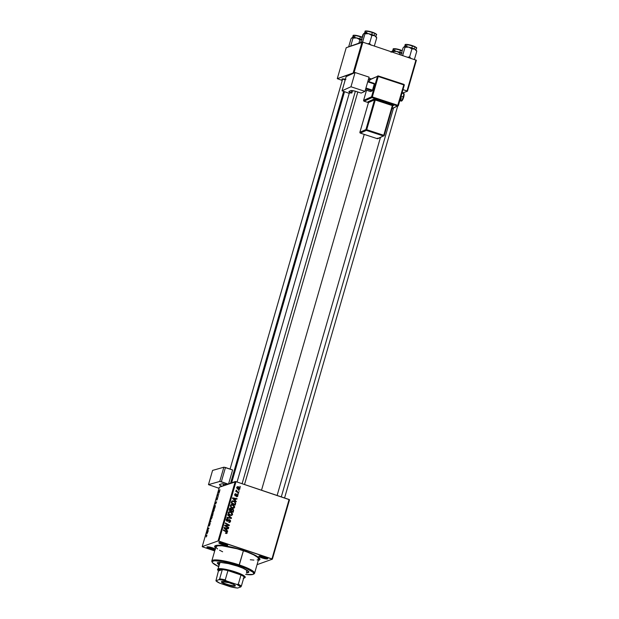 <?xml version="1.0" encoding="UTF-8"?>
<svg xmlns="http://www.w3.org/2000/svg" width="619" height="619" viewBox="0 0 619 619"><rect width="100%" height="100%" fill="white"/><g stroke="black" fill="none" stroke-linecap="round" stroke-linejoin="round"><path stroke-width="0.93" d="M222.345 543.799A3.931 0.689 -163.9 0 0 227.003 544.635A3.931 0.689 16.1 0 1 222.345 543.799L222.569 543.01L222.345 543.799A3.931 0.689 16.1 0 1 219.745 542.546A3.931 0.689 -163.9 0 0 222.345 543.799L221.989 544.48L222.345 543.799M224.511 543.575A4.581 0.805 16.1 0 1 227.622 545.138A4.581 0.805 16.1 0 1 221.989 544.48L227.637 545.331L225.308 543.861L221.153 542.708L218.863 542.894L221.989 544.48A4.581 0.805 16.1 0 1 218.956 542.639A4.581 0.805 16.1 0 1 224.511 543.575M262.402 557.247A3.931 0.689 -163.9 0 0 267.06 558.09A3.931 0.689 16.1 0 1 262.402 557.247L262.626 556.466L262.402 557.247A3.931 0.689 16.1 0 1 259.802 555.994A3.931 0.689 -163.9 0 0 262.402 557.247L262.046 557.928L262.402 557.247M264.568 557.03A4.581 0.805 16.1 0 1 267.679 558.593A4.581 0.805 16.1 0 1 262.046 557.928L267.694 558.779L266.085 557.603L261.21 556.156L258.92 556.342L262.046 557.928A4.581 0.805 16.1 0 1 259.013 556.094A4.581 0.805 16.1 0 1 264.568 557.03M210.383 548.078A3.931 0.689 -163.9 0 0 215.041 548.914A3.931 0.689 16.1 0 1 210.383 548.078L210.607 547.289L210.383 548.078A3.931 0.689 16.1 0 1 207.783 546.825A3.931 0.689 -163.9 0 0 210.383 548.078L210.027 548.759L210.383 548.078M215.497 549.239L212.549 547.854A4.581 0.805 16.1 0 1 215.242 549.045M215.025 549.796A4.581 0.805 16.1 0 1 210.027 548.759L215.18 549.788M215.536 548.032A23.561 4.147 16.1 0 1 215.226 545.749A23.561 4.147 16.1 0 1 243.778 550.577A23.561 4.147 16.1 0 1 259.771 558.609A23.561 4.147 16.1 0 1 258.293 560.373L259.547 559.924L259.841 558.74L256.088 555.723L247.894 552.04L239.421 549.192L228.527 546.476L219.714 545.269L215.048 545.865L214.747 547.041L215.636 548.117M369.667 79.665A24.868 4.379 -163.9 0 0 368.444 79.356L369.667 79.665M261.52 490.225L364.227 134.393L261.52 490.225M257.063 564.644L272.368 559.174L289.522 499.75L236.009 481.659L218.855 541.083L271.95 558.903L289.096 499.487L289.522 499.75L272.368 559.174L257.063 564.644M233.928 507.472L234.632 507.278L232.721 504.562L230.972 504.671L233.533 504.957L234.694 506.829L234.292 507.866L233.378 508.276L230.833 507.147L230.547 505.104L231.351 504.477L232.721 504.562L231.289 504.5L230.415 505.429L230.678 506.93L232.373 508.153L233.804 508.176L234.632 507.278L233.394 508.269M235.29 500.423L236.141 501.831L232.504 498.396L232.659 497.846L237.054 498.674L236.922 499.123L235.731 498.883L235.29 500.423L235.731 498.883L236.922 499.123L237.054 498.674L232.659 497.846L232.504 498.396L236.141 501.831L236.288 501.344L234.825 500.585L235.29 500.423M226.562 532.944L227.243 532.866L226.794 533.446L225.687 533.269L225.757 532.797L226.67 532.851L226.67 532.185L223.297 530.29L223.428 529.833L226.941 531.798L227.243 532.866L226.368 531.404L223.428 529.833L223.297 530.29L226.136 531.814L226.763 532.673L225.687 533.269L226.74 533.47M229.695 519.658L230.608 520.757L229.866 522.343L228.728 522.297L229.974 521.469L229.757 520.192L227.498 521.314L226.268 520.393L227.142 518.776L227.985 518.838L226.848 519.681L227.111 520.765L229.695 519.658L227.181 520.788L226.794 519.844L227.985 518.838L227.034 518.807L226.306 519.658L227.072 521.252L229.603 520.122L230.059 521.237L228.728 522.297L229.804 522.366L230.547 521.438L229.827 521.693L230.547 521.438L229.695 519.658L228.976 519.914L229.695 519.658M227.831 514.59L231.506 517.902L231.336 518.474L226.925 517.724L227.057 517.267L230.841 517.917L227.691 515.078L227.831 514.59L227.691 515.078L230.841 517.917L227.057 517.267L226.925 517.724L231.336 518.474L231.506 517.902L230.725 518.374L231.506 517.902L227.831 514.59M231.846 514.675L232.551 514.482L230.647 511.766L228.891 511.874L231.452 512.161L232.612 514.033L232.326 514.946L231.305 515.472L228.937 514.551L228.295 513.414L228.465 512.308L229.278 511.681L230.647 511.766L229.216 511.704L228.334 512.633L228.597 514.134L230.299 515.356L231.73 515.379L232.551 514.482L231.32 515.472M239.955 486.325L240.396 487.083L239.955 486.325M231.692 509.128L232.651 508.926L233.587 509.824L233.108 512.346L229.092 510.195L230.167 508.176L231.645 509.182L232.651 508.926L231.645 509.182L230.786 508.238L229.657 508.516L229.092 510.195L233.108 512.346L233.611 510.613L233.007 510.83L233.611 510.613L232.651 508.926L231.645 509.182M226.724 530.081L227.583 531.481L223.939 528.053L224.101 527.504L228.496 528.324L228.365 528.781L227.173 528.541L226.724 530.081L227.173 528.541L228.365 528.781L228.496 528.324L224.101 527.504L223.939 528.053L227.583 531.481L227.722 530.994L226.268 530.243L226.724 530.081M226.314 526.096L228.759 527.427L228.628 527.883L224.612 525.724L224.751 525.245L228.697 525.214L225.285 523.403L225.417 522.947L229.425 525.098L229.293 525.57L225.355 525.616L226.314 526.096L225.355 525.616L229.293 525.57L229.425 525.098L225.417 522.947L225.285 523.403L228.697 525.214L224.751 525.245L224.612 525.724L228.628 527.883L228.759 527.427L228.171 527.636L228.759 527.427L226.314 526.096L225.711 526.312L226.314 526.096M235.104 493.977L236.063 493.776L234.833 494.488L235.437 495.726L237.263 494.914L237.564 495.664L236.535 496.523L237.936 495.819L237.286 496.051L237.936 495.819L237.534 496.461L236.535 496.523L237.534 495.749L237.263 494.914L235.854 495.757L234.957 495.378L234.996 494.117L235.862 493.73L235.336 495.154L237.278 494.434L237.967 495.718L237.356 494.457L235.499 495.254L235.212 494.635L236.063 493.776L235.421 493.769M235.653 503.131L235.189 505.143L231.173 502.999L231.777 501.274L232.86 500.833L234.663 501.522L235.653 503.131L233.649 500.988L231.699 501.382L231.173 502.999L235.189 505.143L235.553 503.866L234.949 504.083L235.653 503.131M237.17 486.898L238.477 486.743L239.847 487.818L239.746 489.203L238.663 489.513L237.069 488.468L236.984 487.138L238.477 486.743L237.503 486.696L236.891 487.362L238.439 489.451L239.971 488.786L238.942 489.544M238.756 490.488L239.197 491.246L238.756 490.488M237.665 491.888L238.826 492.531L238.694 492.987L235.777 491.424L235.909 490.968L236.512 491.3L236.234 490.062L237.665 491.888L236.234 490.062L236.512 491.3L235.909 490.968L235.777 491.424L238.694 492.987L238.826 492.531L238.238 492.739L238.826 492.531L237.665 491.888L237.054 492.113L237.665 491.888M237.874 493.529L238.323 494.287L237.874 493.529M235.228 481.52L219.374 487.192L202.22 546.616L218.074 540.944L235.228 481.52L236.009 481.659L289.096 499.487L271.95 558.903L272.368 559.174L218.074 540.944L218.855 541.083L236.009 481.659L219.374 487.192L202.22 546.616L218.074 540.944L235.228 481.52M213.957 508.756L214.205 510.164L213.029 512.091L213.013 510.28L213.957 508.756L212.967 510.451L213.168 512.068L214.143 510.381L214.12 508.748M215.644 504.059L215.172 502.845L216.611 501.8L215.644 504.059L216.611 501.8L215.172 502.845L215.644 504.059M206.761 535.969L206.127 536.959L206.684 535.636L205.81 535.288L205.941 534.831L206.87 535.242L206.761 535.969L206.715 535.033L205.941 534.831L206.622 535.992L206.127 536.959L206.761 535.969M209.965 523.759L209.245 526.034L210.228 523.465L209.292 526.018L210.034 523.798L208.843 525.779L209.021 524.185L209.617 523.279L208.982 525.322L210.081 523.31L208.967 525.33L209.617 523.279L208.858 524.68L208.843 525.779L210.027 523.782M210.344 519.589L210.893 521.608L209.439 522.722L210.816 521.306L210.344 519.589L210.816 521.306L209.439 522.722L210.893 521.608L210.344 519.589M211.876 515.96L212.1 517.476L210.955 519.295L210.909 517.569L211.876 515.96L210.886 517.654L211.094 519.271L212.069 517.585L212.046 515.952M219.931 489.722L219.954 490.209L219.931 489.722M213.129 512.633L212.657 515.48L211.613 515.194L212.371 512.981L212.719 513.267L213.129 512.633L212.124 513.476L211.613 515.194L212.657 515.48L213.199 512.633M207.086 533.717L206.614 532.502L208.046 531.458L207.086 533.717L208.046 531.458L206.614 532.502L207.086 533.717M207.674 530.367L208.177 531.009L207.133 530.723L208.696 528.618L207.798 528.402L207.93 527.945L208.982 528.224L207.411 530.328L208.982 528.224L207.93 527.945L207.798 528.402L208.696 528.618L207.133 530.723L208.177 531.009L207.674 530.367M217.455 498.922L216.812 500.113L217.431 498.55L216.503 499.843L216.859 498.241L216.658 499.409L217.416 498.009L217.555 498.535L217.493 497.955L216.681 499.409L217.153 497.877L216.565 499.85L217.377 498.403L216.812 500.113L217.455 498.922M215.28 506.311L214.739 508.276L213.687 507.99L214.692 505.406L215.219 505.282L215.28 506.311L214.955 505.22L213.687 507.99L214.739 508.276L215.28 506.311M219.319 490.689L219.528 491.726L218.762 493.111L218.608 491.966L219.319 490.689L218.639 491.881L218.809 493.095L219.466 490.681M218.731 493.885L218.755 494.372L218.731 493.885M218.081 495.564L218.252 496.121L217.486 495.912L217.896 494.527L218.081 495.564L217.78 494.844L217.486 495.912L218.252 496.121L218.081 495.564M217.857 496.925L217.873 497.413L217.857 496.925M202.645 546.879L214.7 550.925L202.645 546.879M402.118 93.121L407.441 91.217L416.37 60.267L362.858 42.177L353.96 73.027L362.858 42.177L416.37 60.267L407.441 91.217L402.118 93.121M368.8 78.118L371.207 78.93L368.8 78.118M402.992 89.6L407.016 90.954L415.945 60.004L407.016 90.954L407.441 91.217L402.992 89.6M337.285 78.659L353.139 72.988L362.076 42.038L346.222 47.709L337.285 78.659L353.782 73.104L353.139 72.988L362.076 42.038L362.858 42.177L346.222 47.709L337.285 78.659L342.237 80.447L337.285 78.659M402.598 90.947L402.582 90.451M345.897 79.394L342.454 78.876L341.967 79.217L342.477 79.673A4.581 0.805 16.1 0 1 342.059 78.969A4.581 0.805 16.1 0 1 345.363 79.263M345.147 80.013A3.931 0.689 16.1 0 1 342.849 78.868A3.931 0.689 -163.9 0 0 345.147 80.013M212.549 547.854L207.063 546.886L207.404 547.622L210.027 548.759A4.581 0.805 16.1 0 1 206.994 546.917A4.581 0.805 16.1 0 1 212.549 547.854M229.734 508.423L230.407 508.656L229.44 508.996M230.995 505.39L232.551 505.003L234.144 507.077L232.527 507.712L230.632 506.853L231.104 506.682L230.902 505.615L231.166 506.783L232.527 507.712L231.862 507.944L233.595 507.704L234.183 506.907L232.876 505.135L230.995 505.383M212.479 513.221L212.085 514.002L212.456 513.228L212.526 514.172L211.868 514.776L212.774 515.078L211.868 514.776L212.085 514.002L211.868 514.776L212.781 515.062L212.193 514.861L212.565 513.414M212.719 513.267L212.58 512.78M213.013 513.081L212.317 514.892L212.781 515.054L212.317 514.892L213.037 513.7M210.708 518.877L211.094 519.271M211.226 518.815L210.901 518.482L211.474 518.606L212.054 516.772L211.737 516.416L211.481 518.9L210.901 518.482L211.033 517.616L211.737 516.416L212.247 516.532M210.661 520.223L210.205 520.076L210.661 520.223M209.145 525.399L208.998 524.641M206.553 535.489L206.622 535.992M206.831 535.126L205.941 534.831L206.831 535.126M206.87 533.191L206.46 533.052L206.87 533.191M207.009 533.524L206.653 532.789L207.489 532.332L207.133 533.563L207.365 532.294L206.653 532.789L207.009 533.524M208.959 528.293L207.93 527.945L208.959 528.293M208.286 530.622L207.411 530.328L208.286 530.622M217.416 498.411L217.346 498.945M216.681 499.409L216.689 498.976M215.427 503.533L215.017 503.394L215.427 503.533M215.574 503.866L215.219 503.131L215.923 502.636L215.691 503.905L215.923 502.636L215.219 503.131L215.574 503.866M214.816 505.677L213.942 507.572L214.747 507.789L214.986 505.669L214.87 507.828L213.942 507.572L214.855 507.874L213.942 507.572L214.971 505.661M212.781 511.673L213.168 512.068M213.307 511.611L212.982 511.286L213.648 511.263L214.104 509.406L213.563 511.696L212.982 511.286L213.106 510.412L213.818 509.213L214.329 509.329M218.925 492.647L219.319 491.146L218.747 491.857L219.188 491.138L219.149 492.724L218.639 491.881L219.126 492.763M219.188 491.138L219.613 491.238M218.368 495.711L217.617 495.455L218.368 495.703M230.786 508.238L229.657 508.516M232.651 508.926L231.088 510.18L232.512 509.375L233.123 510.342L232.767 511.642L230.825 511.124L232.226 509.329M232.396 509.437L231.661 509.12M230.632 508.833L229.448 508.439M230.276 508.679L229.107 510.203L230.949 510.667L231.158 509.932L230.353 510.876L230.949 510.667L229.695 509.994L230.678 508.694L231.158 509.932L231.429 509.592M231.723 509.607L230.972 510.218M229.889 508.934L229.2 509.483M229.92 509.22L230.407 508.656M230.477 509.398L229.959 508.95M232.179 511.851L232.767 511.642L232.179 511.851M231.204 509.739L230.678 508.694M230.345 512.168L228.264 513.012L228.821 512.818L229.022 513.886L228.55 514.056L230.926 515.008L232.071 514.281L231.877 513.252L230.469 512.207L232.071 514.281L231.413 514.946L229.788 515.147L230.446 514.915L229.022 513.886L228.821 512.818L230.191 512.13M231.22 515.534L231.862 514.629M228.202 512.841L228.775 512.408M229.463 512.161L228.318 512.679M226.949 517.623L230.841 517.917L226.949 517.623M229.819 521.701L229.409 522.428M228.751 522.181L229.339 521.5L228.744 522.181M228.829 522.157L229.463 521.925M227.072 521.252L228.148 521.051M226.794 519.844L227.8 519.271M227.08 519.527L226.074 520.099M226.616 520.989L227.181 520.788L226.616 520.989M227.606 520.749L227.181 520.788M226.887 521.005L227.544 520.378M228.868 519.643L228.272 520.122M229.386 522.444L229.827 521.693M226.214 519.798L226.755 519.48M225.711 533.106L226.113 532.967L225.711 533.106M226.763 532.673L226.113 532.967M226.043 532.928L225.393 533.222L225.95 533.106M225.78 531.62L226.368 531.404L225.78 531.62M226.059 533.439L227.243 532.866L226.337 533.501M226.306 533.539L226.569 532.897M223.993 527.875L228.496 528.324L227.753 528.657L223.993 527.875M226.569 528.758L227.173 528.541L226.569 528.758M226.306 529.663L224.039 528.146L226.662 528.433L225.834 529.833L226.662 528.433L224.465 527.999L226.306 529.663M224.682 525.485L228.697 525.214L224.682 525.485M228.543 525.268L229.425 525.098L228.543 525.268M224.798 525.817L225.355 525.616L224.798 525.817M237.564 495.664L236.605 496.059M236.837 495.927L236.543 495.177M235.437 495.726L236.551 495.254M236.063 493.776L235.297 494.326L234.941 493.977M235.212 494.635L235.986 494.241M235.266 494.496L234.493 494.891M234.996 495.432L235.499 495.254L234.996 495.432M235.088 495.525L235.762 495.293L235.088 495.525M235.042 495.548L236.737 494.496M237.356 494.457L236.636 494.713L236.976 494.921M236.59 496.546L237.317 496.57L236.59 496.825M235.065 495.54L235.808 495.277M236.481 494.674L236.984 494.921M232.551 498.218L237.054 498.674L236.311 498.999L232.551 498.218M235.127 499.1L235.731 498.883L235.127 499.1M234.864 500.013L232.605 498.488L235.22 498.782L234.392 500.175L235.22 498.782L233.023 498.341L234.864 500.013M232.287 500.918L231.699 501.382M231.963 501.096L233.649 500.988L233.193 501.344M233.286 501.382L231.87 501.104M231.475 501.847L231.916 501.591M232.202 501.591L231.777 502.79L234.849 504.439L235.135 503.177L234.663 502.141L233.154 501.336L232.202 501.591L233.495 501.429C234.748 501.823 235.251 502.628 235.019 503.858L234.261 504.647L234.849 504.439L231.777 502.79L231.189 502.999L232.202 501.591L231.506 501.839L232.52 501.367L231.521 501.8M233.301 508.331L233.936 507.425M230.276 505.638L230.856 505.205M232.876 507.959L232.04 508.029M231.537 504.957L230.4 505.483M232.071 508.037L233.487 507.742M239.236 489.025L237.889 489.211L239.971 488.786L238.477 486.743L236.837 487.671L238.346 487.192L239.584 488.654L238.516 488.979L237.27 487.517L238.036 487.122M238.64 489.73L239.267 488.964M238.075 487.13L237.038 486.898M239.22 489.025L237.951 489.281M237.626 487.455L236.543 487.772M237.797 489.242L238.864 488.909M235.924 491.509L236.512 491.3L235.924 491.509M236.048 490.627L236.659 490.403L236.048 490.627M236.094 490.743L236.497 490.604L236.094 490.743M211.737 516.416L210.901 518.482M213.818 509.213L212.982 511.286M231.692 509.963L231.413 510.915L232.767 511.642L233.123 510.164L232.512 509.375M237.27 487.517L238.516 488.979M239.584 488.654L238.346 487.192M237.874 566.006L238.029 565.472L237.874 566.006L236.814 565.518L237.317 565.34L239.893 566.3L236.752 565.395L239.538 565.998L237.874 566.006M219.157 565.309L217.339 563.097L220.797 562.454L228.372 563.6L237.51 566.137A16.365 2.878 16.1 0 1 248.73 572.289L248.908 571.67M254.564 573.302L258.672 559.065A22.253 3.915 -163.9 0 0 243.422 550.701L239.313 564.938A22.253 3.915 -163.9 0 0 211.953 561.727L212.402 562.509A21.595 3.799 16.1 0 1 238.949 565.619L243.422 550.701A22.253 3.915 -163.9 0 0 215.915 546.724L211.806 560.961A22.253 3.915 16.1 0 1 239.313 564.938A22.253 3.915 16.1 0 1 254.564 573.302A22.253 3.915 16.1 0 1 253.558 574.061M218.762 566.648A21.595 3.799 16.1 0 1 212.402 562.509M212.255 562.137A22.253 3.915 16.1 0 1 211.806 560.961M245.882 569.619A14.399 2.53 16.1 0 1 247.02 571.12M219.35 563.128L219.35 563.135A14.399 2.53 16.1 0 1 221.115 562.47L219.915 562.671L218.128 568.861L218.553 569.681A13.742 2.422 16.1 0 1 222.314 569.596A13.742 2.422 16.1 0 1 227.939 570.586A13.742 2.422 16.1 0 1 240.992 574.966A13.742 2.422 16.1 0 1 244.025 576.885A13.742 2.422 16.1 0 1 244.095 578.107A13.742 2.422 16.1 0 1 243.886 578.192L244.443 577.674L244.025 576.885A13.742 2.422 -163.9 0 0 240.992 574.966L227.939 570.586L240.992 574.966L238.307 584.251L236.86 584.452L226.345 580.916L225.254 579.871L227.939 570.586L240.992 574.966L238.307 584.251A13.742 2.422 16.1 0 1 241.348 586.17L244.025 576.885L241.348 586.17A13.742 2.422 -163.9 0 0 238.307 584.251L236.86 584.452L222.376 580.065L219.072 579.632L215.93 580.761L218.414 570.989L222.314 569.596L218.553 569.681L218.004 570.2L218.414 570.989A13.742 2.422 16.1 0 1 218.105 570.602A13.742 2.422 16.1 0 1 218.553 569.681L218.128 568.861A14.399 2.53 16.1 0 1 233.75 571.383A14.399 2.53 16.1 0 1 245.232 577.31A14.399 2.53 16.1 0 1 244.667 577.775M246.053 574.463L252.916 574.432L253.782 573.527L252.862 572.126L246.122 568.343L234.957 564.358L223.134 561.518L214.638 560.775L212.611 561.301L212.232 561.967L212.65 562.857L218.391 566.478M217.462 562.594L217.284 563.213A16.365 2.878 16.1 0 1 237.51 566.137L242.942 568.196L248.049 571.066L248.676 572.405L246.463 573.055M258.61 559.22L257.752 557.402L253.782 554.895L247.306 552.086L237.201 548.798L222.089 545.788L217.486 545.826L215.892 546.941M216 547.366L217.555 548.96M219.544 550.214L222.631 551.769M250.3 559.754L253.898 560.094M257.109 559.963L258.309 559.53M253.233 574.293L254.03 573.875A22.253 3.915 -163.9 0 0 239.313 564.938L238.949 565.619A21.595 3.799 16.1 0 1 253.233 574.293A21.595 3.799 16.1 0 1 245.642 574.409M217.524 563.066L219.335 564.69M246.641 572.436L248.265 572.196M245.372 569.279L246.966 570.703L246.455 571.585M219.405 563.553L218.128 568.861A14.399 2.53 -163.9 0 0 217.664 569.828L218.105 570.602M354.764 37.047A5.888 1.037 16.1 0 1 353.116 35.716A5.888 1.037 16.1 0 1 360.374 36.815L360.374 36.482A5.501 0.967 -163.9 0 0 353.573 35.515M362.107 37.465A5.888 1.037 -163.9 0 0 360.374 36.815L359.786 38.835L360.374 36.815A5.888 1.037 -163.9 0 0 353.093 35.763C352.698 34.85 355.136 35.09 360.39 36.482L361.334 36.823M351.987 37.689L350.988 38.827L348.675 46.827L350.988 38.827L352.273 37.527L353.016 38.099L356.73 37.968L359.902 39.709L361.937 39.709L359.902 39.709L358.896 43.175L359.902 39.709L356.73 37.968L352.273 37.527A6.368 1.122 -163.9 0 0 352.18 37.573A6.368 1.122 -163.9 0 0 352.172 37.573L352.165 37.581M350.702 46.108L353.016 38.099L350.702 46.108M362.014 39.678L356.73 37.968A6.368 1.122 -163.9 0 0 352.273 37.527L353.016 38.099L356.73 37.968A6.368 1.122 -163.9 0 1 361.527 39.477M352.714 37.674L353.132 37.597M353.596 35.461L354.184 35.252M354.757 35.244L358.316 35.871M359.353 36.165L360.374 36.815M230.578 483.184L343.622 91.519L230.578 483.184M242.091 483.702L355.376 91.217L242.091 483.702M367.686 43.748L369.543 43.469L371.864 35.43L374.565 35.662L376.422 37.272L376.723 37.767L374.402 45.806L376.723 37.767L374.565 35.662L368.692 33.697L371.864 35.43L369.543 43.469L367.686 43.748M369.117 44.282L369.543 43.469L369.117 44.282M366.727 32.768A5.888 1.037 16.1 0 1 365.078 31.437A5.888 1.037 16.1 0 1 372.336 32.536L372.336 32.203A5.501 0.967 -163.9 0 0 365.535 31.236M371.756 34.556L372.336 32.536A5.888 1.037 -163.9 0 0 365.055 31.484C364.661 30.571 367.098 30.811 372.352 32.203L371.756 34.556M363.949 33.411L362.951 34.548L360.645 42.556L363.639 33.697L364.483 33.225L364.978 33.821L368.692 33.697L364.235 33.248A6.368 1.122 -163.9 0 0 364.142 33.294A6.368 1.122 -163.9 0 0 364.134 33.294L364.127 33.302M371.091 45.202L369.543 43.469L371.091 45.202M363.183 42.285L362.657 41.86L364.978 33.821L362.471 42.107L363.183 42.285M376.159 37.094L374.565 35.662A6.368 1.122 -163.9 0 0 368.692 33.697L371.864 35.43L374.565 35.662A6.368 1.122 -163.9 0 1 376.182 36.769L376.6 37.488M364.676 33.403L365.102 33.318M375.764 36.854L376.375 34.749A5.888 1.037 -163.9 0 0 372.336 32.536A5.888 1.037 16.1 0 1 376.352 34.796M365.558 31.182L366.146 30.973M366.719 30.965L370.278 31.592M371.315 31.886L372.352 32.203C376.027 33.736 377.373 34.579 376.375 34.749M374.162 32.9L376.081 34.115M376.097 34.285A5.501 0.967 -163.9 0 0 372.336 32.203M364.684 33.325L364.978 33.821L368.692 33.697A6.368 1.122 -163.9 0 0 364.235 33.248L364.684 33.325M401.329 53.056L399.959 53.157L401.329 53.056M401.584 52.925A6.368 1.122 -163.9 0 0 399.951 52.321L399.572 54.503L399.951 52.321L396.787 51.423L399.959 53.157L396.787 51.423L392.33 50.982L393.073 51.547L396.787 51.423A6.368 1.122 -163.9 0 0 392.33 50.982L392.33 50.982A6.368 1.122 -163.9 0 0 392.237 51.021A6.368 1.122 -163.9 0 0 392.229 51.021L392.237 51.021M399.41 49.613L400.447 49.93L399.843 52.29L400.431 50.263A5.888 1.037 -163.9 0 0 393.15 49.211C392.756 48.297 395.193 48.537 400.447 49.93L401.391 50.278M402.164 50.913A5.888 1.037 -163.9 0 0 400.431 50.263L402.257 50.619M392.872 52.251L393.073 51.547L392.872 52.251M392.044 51.137L391.046 52.275L392.33 50.982L393.073 51.547L396.787 51.423A6.368 1.122 -163.9 0 1 399.951 52.321L402.071 53.126M392.771 51.129L393.189 51.052M393.653 48.909L394.241 48.7M394.814 48.692L398.373 49.327M394.821 50.503A5.888 1.037 16.1 0 1 393.173 49.164A5.888 1.037 16.1 0 1 400.431 50.263M400.431 49.93A5.501 0.967 -163.9 0 0 393.63 48.963M393.529 108.016L281.297 496.864L393.529 108.016M413.964 48.878L414.622 49.118A6.368 1.122 -163.9 0 0 411.921 48.042L411.921 48.878L414.622 49.118L416.78 51.215L414.459 59.254L413.949 59.331L414.459 59.254L416.78 51.215L414.622 49.118L408.749 47.145L411.921 48.878L413.964 48.878M411.372 45.334L412.393 45.984A5.888 1.037 16.1 0 1 416.409 48.251M416.154 47.733A5.501 0.967 -163.9 0 0 413.507 46.054M415.821 50.309L416.432 48.205A5.888 1.037 -163.9 0 0 412.393 45.984L411.813 48.011L412.393 45.984A5.888 1.037 -163.9 0 0 405.112 44.932C404.718 44.026 407.155 44.266 412.409 45.651L412.393 45.651A5.501 0.967 -163.9 0 0 405.592 44.684M411.155 58.65L409.6 56.917L411.921 48.878L409.6 56.917L407.619 57.203L409.6 56.917L411.155 58.65M403.24 55.733L402.714 55.308L405.035 47.268L408.749 47.145L404.292 46.704L405.035 47.268L402.567 55.509L403.24 55.733M404.006 46.866L403.008 47.996L400.996 54.983L403.008 47.996L404.114 46.796M416.216 50.541L414.622 49.118A6.368 1.122 -163.9 0 1 416.239 50.216L416.657 50.936M404.733 46.851L405.159 46.773M414.219 46.348L416.138 47.562M405.615 44.63L406.203 44.421M406.776 44.413L410.335 45.048M406.784 46.224A5.888 1.037 16.1 0 1 405.136 44.885A5.888 1.037 16.1 0 1 412.393 45.984L412.409 45.651C416.076 47.176 417.415 48.019 416.432 48.205M404.292 46.704L405.035 47.268L408.749 47.145A6.368 1.122 -163.9 0 0 404.292 46.704A6.368 1.122 -163.9 0 0 404.199 46.742A6.368 1.122 -163.9 0 0 404.192 46.742L404.184 46.75M410.443 47.818L411.921 48.878L411.921 48.042A6.368 1.122 -163.9 0 0 408.749 47.145L410.443 47.818M221.873 581.535A6.871 1.207 -163.9 0 0 227.266 584.375A6.871 1.207 -163.9 0 0 234.802 585.597L235.058 586.092A7.266 1.277 16.1 0 1 226.562 584.622A7.266 1.277 16.1 0 1 221.556 581.643A7.266 1.277 16.1 0 1 221.664 581.597L229.015 582.703L233.742 584.498L235.321 585.907L232.821 586.108L227.707 584.986L222.979 583.191L221.679 582.371L221.664 581.597A7.266 1.277 16.1 0 1 228.922 582.672A7.266 1.277 16.1 0 1 235.29 585.605A7.266 1.277 16.1 0 1 235.058 586.092L234.802 585.597A6.871 1.207 16.1 0 1 227.351 584.398A6.871 1.207 16.1 0 1 221.865 581.566A6.871 1.207 16.1 0 1 221.873 581.535M234.918 585.21L234.802 585.597L234.918 585.21M244.095 578.107L244.884 577.682A14.399 2.53 -163.9 0 0 234.965 571.77A14.399 2.53 -163.9 0 0 218.128 568.861A14.399 2.53 16.1 0 0 217.563 569.325A14.399 2.53 16.1 0 0 217.996 570.246M243.259 578.339L243.886 578.192A13.742 2.422 16.1 0 1 243.631 578.27M237.65 588.05L240.791 586.928L241.348 586.17L240.791 586.928L236.86 584.452A13.092 2.306 16.1 0 1 240.791 586.928L237.65 588.05A13.092 2.306 16.1 0 1 230.376 586.766L237.65 588.05M218.414 570.989L222.314 569.596L219.629 578.881L219.072 579.632L215.93 580.761L219.861 583.237L230.376 586.766L219.861 583.237A13.092 2.306 16.1 0 1 215.93 580.761L218.414 570.989M227.939 570.586A13.742 2.422 -163.9 0 0 222.314 569.596L219.629 578.881A13.742 2.422 16.1 0 1 225.254 579.871L227.939 570.586M225.254 579.871A13.742 2.422 -163.9 0 0 219.629 578.881L219.072 579.632A13.092 2.306 16.1 0 1 226.345 580.916L225.254 579.871M401.754 100.448A3.273 0.65 -71.8 0 0 403.696 97.152L403.248 96.881A3.931 0.781 108.2 0 1 401.097 101.044A3.931 0.781 108.2 0 1 401.336 97.74M399.804 100.626L401.066 101.044A3.931 0.781 -71.8 0 0 403.248 96.881L403.503 97.763M403.487 93.57A3.931 0.781 108.2 0 1 403.248 96.881L401.097 96.177L403.248 96.881A3.931 0.781 -71.8 0 0 403.518 93.577C404.277 93.16 404.339 94.343 403.712 97.137L403.696 97.152C402.783 100.054 401.901 101.354 401.066 101.044M368.444 102.63L364.018 101.183L368.444 102.638L364.049 101.183L371.98 97.609L397.576 106.011L392.036 108.503L398.357 105.594A0.658 0.634 -114.3 0 1 397.576 106.011L398.357 105.594L397.909 105.323L372.321 96.912L378.217 76.485L403.805 84.896L397.576 106.011L397.909 105.323L398.381 105.57L372.321 96.912L371.98 97.609L397.576 106.011M384.221 135.522L392.802 105.841L392.338 105.586L383.757 135.298L366.703 129.696L375.276 99.984L392.338 105.586L392.67 104.897L393.576 105.439A0.658 0.634 65.7 0 0 393.127 105.462A0.658 0.634 -114.3 0 1 393.576 105.439L392.825 105.779L393.614 105.4L392.903 104.975L374.657 99.048L368.042 101.756L368.506 102.135M349.364 92.935A3.931 0.689 16.1 0 1 351.522 92.927L351.267 92.796A3.273 0.573 16.1 0 1 348.915 91.527A3.273 0.573 16.1 0 1 349.008 91.434L350.756 90.645A5.238 0.921 16.1 0 1 356.9 91.674L361.163 93.074L364.978 91.357L369.086 77.127L355.074 72.524L350.965 86.761L364.978 91.357L361.163 93.074L354.942 91.109L351.097 90.567L348.938 91.651L351.871 92.997L349.356 92.951M342.036 90.8L346.183 76.524L342.036 90.8L349.24 93.368L342.036 90.8L350.965 86.761L342.075 90.761L346.183 76.524L355.074 72.524L346.16 76.617M350.965 86.761L355.074 72.524L369.086 77.127L364.978 91.357L350.965 86.761M351.871 92.997L352.551 90.629L351.871 92.997M351.267 92.796L351.909 90.567L351.267 92.796M374.302 83.433L367.872 81.321L374.302 83.433L374.286 83.975L372.499 90.165L365.945 88.014L372.499 90.165L372.158 90.861L370.572 91.573L365.403 89.879L370.572 91.573L372.158 90.861L365.728 88.749L372.158 90.861L372.499 90.165L374.286 83.975L367.732 81.824L374.286 83.975L374.302 83.433M366.525 90.242L363.593 100.379L364.049 101.183L363.616 100.363A0.658 0.634 65.7 0 0 364.049 101.183L371.98 97.609A0.658 0.634 -114.3 0 1 371.555 96.788L363.616 100.363L366.533 90.25L363.616 100.363L371.555 96.788L377.451 76.361L369.512 79.936L368.994 81.685M383.424 135.987L384.213 135.569L383.757 135.298L383.424 135.987L384.213 135.569A0.658 0.634 -114.3 0 1 383.424 135.987L383.757 135.298L366.703 129.696L366.363 130.385A0.658 0.634 -114.3 0 1 365.93 129.564L359.902 132.28L368.475 102.576L374.51 99.852L365.93 129.564L359.902 132.28L360.328 133.1L377.389 138.71L383.424 135.987L366.363 130.385L360.304 133.108L377.366 138.71L360.328 133.1L359.902 132.28L360.328 133.1L366.363 130.385L383.424 135.987L377.389 138.71L377.412 138.161M403.294 98.367L402.381 100.232M404.029 94.514L403.975 95.991M378.178 138.292L377.389 138.71A0.658 0.634 65.7 0 0 377.838 138.687L377.366 138.71M360.304 133.108L359.902 132.28A0.658 0.634 65.7 0 0 360.328 133.1M359.902 132.28L368.46 102.592L359.879 132.304M384.213 135.569L383.757 135.298L384.213 135.569M366.703 129.696L365.93 129.564L366.363 130.385L366.703 129.696L375.276 99.984L374.51 99.852L365.93 129.564L366.703 129.696M368.437 102.104L368.042 101.756A0.658 0.634 -114.3 0 1 368.475 102.576L368.313 102.011L368.97 102.297M377.838 138.687L384.229 135.553L392.81 105.841L392.338 105.586L383.757 135.298M368.475 102.576A0.658 0.634 65.7 0 0 368.042 101.756L374.077 99.032A0.658 0.634 -114.3 0 1 374.51 99.852L368.475 102.576M374.077 99.032L375.617 99.295L375.276 99.984L374.51 99.852A0.658 0.634 65.7 0 0 374.077 99.032M392.67 104.897L392.338 105.586L375.276 99.984L375.617 99.295L392.67 104.897M398.373 105.547L404.277 85.143L403.805 84.896L397.909 105.323M378.217 76.485L378.24 75.944L377.451 76.361L378.217 76.485L377.451 76.361L371.555 96.788L372.321 96.912L371.555 96.788L371.98 97.609L378.24 75.944L378.217 76.485L403.805 84.896L403.851 84.346L404.277 85.143L398.381 105.57L391.974 108.712M363.616 100.363L364.049 101.183M404.269 85.12A0.658 0.634 65.7 0 0 403.874 84.362M369.961 80.207L369.512 79.936A0.658 0.634 65.7 0 1 369.853 79.541L377.451 76.361A0.658 0.634 -114.3 0 1 378.24 75.944L403.851 84.346L404.253 85.167M403.828 84.346L378.279 75.951M369.512 79.936L377.451 76.361M223.598 483.942L223.041 485.876L223.598 483.942M232.612 469.96L223.962 467.19L212.58 470.409L223.861 467.206L219.745 481.443L208.471 484.646L212.58 470.409L208.471 484.646L219.853 481.427L228.117 484.066L221.347 481.737L225.455 467.5L232.612 469.96L228.589 483.896L232.612 469.96M228.148 484.12L225.757 484.205M225.889 484.561L222.159 483.787L219.691 484.453L219.946 485.257L222.012 486.248A5.238 0.921 16.1 0 1 219.428 484.638A5.238 0.921 16.1 0 1 219.691 484.453L221.904 483.826A3.273 0.573 16.1 0 1 225.626 484.468M219.056 488.283L208.471 484.646L219.056 488.283M221.347 481.737L225.455 467.5L223.861 467.206L219.745 481.443L221.347 481.737M225.734 484.081L225.734 484.081A3.931 0.689 16.1 0 1 228.024 484.097M344.497 91.805L231.638 482.805M232.102 509.344L231.382 509.607M231.413 514.946L230.694 515.201M227.034 518.807L226.314 519.062M227.281 519.264L226.562 519.527M227.506 520.796L226.786 521.059M226.484 532.974L225.765 533.238M237.193 496.09L236.473 496.353M235.963 495.726L235.243 495.989M235.553 494.233L234.833 494.488M237.626 487.145L236.907 487.408M217.006 545.308L216.805 545.997M258.502 557.293L258.309 557.974M352.482 37.867L353.093 35.763M360.39 36.482L362.2 37.163M354.904 36.552L354.617 37.566M342.694 78.868L230.067 469.086M225.958 483.323L225.463 485.01M237.062 482.008L349.596 92.123M366.58 33.287L366.874 32.273M244.513 484.515L357.813 91.976M374.124 35.461L374.418 34.455M364.444 33.588L365.055 31.484M394.674 51.013L394.961 50.007M392.539 51.315L393.15 49.211M414.475 47.903L414.181 48.916M397.661 106.151L284.57 497.962M406.931 45.729L406.637 46.735M380.437 137.519L277.119 495.463M404.509 47.036L405.112 44.932M222.035 581.388L221.556 581.643M401.986 93.074L403.518 93.577M363.593 100.379L364.018 101.183M369.853 79.541L369.489 79.952"/></g></svg>
